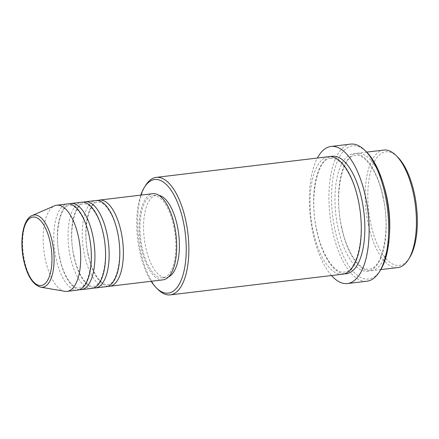 <?xml version="1.0" encoding="UTF-8"?>
<svg xmlns="http://www.w3.org/2000/svg" width="439" height="439" viewBox="0 0 439 439"><rect width="100%" height="100%" fill="white"/><g stroke="black" fill="none" stroke-linecap="round" stroke-linejoin="round"><path stroke-width="0.33" stroke-dasharray="2.19 1.65" d="M107.956 286.255A43.39 18.202 83.2 0 1 88.08 254.686A43.39 18.202 83.2 0 1 97.667 200.508M106.205 286.678A43.39 18.202 83.2 0 1 84.524 255.114A43.39 18.202 83.2 0 1 95.861 200.513M93.732 287.962A43.39 18.202 83.2 0 1 73.856 256.392A43.39 18.202 83.2 0 1 83.443 202.22M91.981 288.385A43.39 18.202 83.2 0 1 70.3 256.82A43.39 18.202 83.2 0 1 81.643 202.22M79.514 289.674A43.39 18.202 83.2 0 1 59.638 258.099A43.39 18.202 83.2 0 1 69.219 203.926M77.758 290.091A43.39 18.202 83.2 0 1 56.082 258.527A43.39 18.202 83.2 0 1 67.419 203.926M409.625 257.649A57.196 23.991 83.2 0 1 370.818 223.786A57.196 23.991 83.2 0 1 372.656 165.316A57.196 23.991 83.2 0 1 397.536 156.921M383.746 150.072A59.172 24.82 -96.8 0 0 368.288 224.521A59.172 24.82 -96.8 0 0 397.849 267.57M140.782 195.125A57.196 23.991 -96.8 0 0 139.712 251.52A57.196 23.991 -96.8 0 0 151.126 281.289M158.117 289.597A59.172 24.82 83.2 0 1 140.743 251.832A59.172 24.82 83.2 0 1 145.611 185.395M380.569 269.947A67.063 28.129 83.2 0 1 335.067 230.245A67.063 28.129 83.2 0 1 337.223 161.695A67.063 28.129 83.2 0 1 366.395 151.85M350.574 144.118A69.033 28.958 -96.8 0 0 332.537 230.98A69.033 28.958 -96.8 0 0 367.026 281.201M389.514 233.208A59.172 24.82 83.2 0 1 371.185 270.77A59.172 24.82 83.2 0 1 341.624 227.726A59.172 24.82 83.2 0 1 357.083 153.271A59.172 24.82 83.2 0 1 383.779 185.434M342.738 274.183A59.172 24.82 83.2 0 1 313.177 231.139A59.172 24.82 83.2 0 1 328.641 156.685M163.088 279.852A43.39 18.202 83.2 0 1 141.413 248.287A43.39 18.202 83.2 0 1 152.75 193.687M173.679 225.778A41.42 17.373 83.2 0 1 162.853 277.892A41.42 17.373 83.2 0 1 142.159 247.761A41.42 17.373 83.2 0 1 152.986 195.646A41.42 17.373 83.2 0 1 173.679 225.778M168.669 276.822A41.42 17.373 83.2 0 1 166.408 277.47A41.42 17.373 83.2 0 1 145.715 247.333A41.42 17.373 83.2 0 1 156.536 195.218A41.42 17.373 83.2 0 1 158.885 195.311M331.489 275.533A69.033 28.958 83.2 0 1 312.985 233.328A69.033 28.958 83.2 0 1 317.386 158.035M64.818 291.309A43.39 18.202 83.2 0 1 45.415 259.806A43.39 18.202 83.2 0 1 54.557 205.809M40.778 287.194A36.382 15.261 83.2 0 1 24.513 260.777A36.382 15.261 83.2 0 1 32.173 215.5M383.088 196.743A59.172 24.82 -96.8 0 0 348.319 155.757A59.172 24.82 -96.8 0 0 338.068 228.148A59.172 24.82 -96.8 0 0 372.832 269.134A59.172 24.82 -96.8 0 0 383.088 196.743M344.5 273.815A59.172 24.82 83.2 0 1 316.733 230.711A59.172 24.82 83.2 0 1 330.435 156.624M88.228 254.483C82.098 229.586 89.249 201.452 97.875 202.258C103.725 200.65 113.685 213.524 117.389 232.286C123.524 257.183 116.368 285.317 107.747 284.51C101.897 286.118 91.932 273.245 88.228 254.483M74.01 256.189C67.875 231.293 75.031 203.158 83.651 203.965C89.501 202.357 99.466 215.231 103.17 233.992C109.306 258.889 102.15 287.024 93.523 286.217C87.674 287.825 77.714 274.951 74.01 256.189M59.786 257.896C53.651 232.999 60.807 204.87 69.433 205.671C75.283 204.064 85.243 216.937 88.947 235.699C95.082 260.596 87.926 288.73 79.305 287.924C73.45 289.531 63.49 276.658 59.786 257.896M341.772 227.517C333.514 193.429 342.777 154.841 355.541 155.444C364.414 153.365 377.798 171.309 382.94 196.952C391.198 231.04 381.935 269.628 369.172 269.025C360.298 271.104 346.914 253.16 341.772 227.517M330.649 158.43C339.523 156.35 352.912 174.299 358.048 199.937C366.307 234.031 357.044 272.614 344.286 272.01C335.412 274.09 322.023 256.146 316.887 230.508C308.628 196.42 317.885 157.831 330.649 158.43M162.853 277.892L166.408 277.47M371.185 270.77L380.772 269.617M357.083 153.271L366.669 152.119M152.986 195.646L156.536 195.218"/><path stroke-width="0.66" d="M97.667 200.508A43.39 18.202 83.2 0 1 99.417 200.091A43.39 18.202 83.2 0 1 121.098 231.655A43.39 18.202 83.2 0 1 109.761 286.255A43.39 18.202 83.2 0 1 107.956 286.255M83.443 202.22A43.39 18.202 83.2 0 1 85.193 201.797L95.861 200.513A43.39 18.202 83.2 0 1 117.542 232.083A43.39 18.202 83.2 0 1 106.205 286.678L95.537 287.962A43.39 18.202 83.2 0 1 93.732 287.962M85.193 201.797A43.39 18.202 83.2 0 1 106.875 233.361A43.39 18.202 83.2 0 1 95.537 287.962M69.219 203.926A43.39 18.202 83.2 0 1 70.975 203.504L81.643 202.22A43.39 18.202 83.2 0 1 103.319 233.789A43.39 18.202 83.2 0 1 91.981 288.385L81.314 289.669A43.39 18.202 83.2 0 1 79.514 289.674M70.975 203.504A43.39 18.202 83.2 0 1 92.651 235.068A43.39 18.202 83.2 0 1 81.314 289.669M56.752 205.211L67.419 203.926A43.39 18.202 83.2 0 1 89.095 235.496A43.39 18.202 83.2 0 1 77.758 290.091L67.096 291.375A43.39 18.202 83.2 0 1 64.818 291.309L40.778 287.194A36.382 15.261 83.2 0 0 52.197 241.466A36.382 15.261 83.2 0 0 32.173 215.5L54.557 205.809A43.39 18.202 83.2 0 1 56.752 205.211A43.39 18.202 83.2 0 1 78.433 236.775A43.39 18.202 83.2 0 1 67.096 291.375M395.934 155.351L397.536 156.921A57.196 23.991 83.2 0 1 414.339 193.429A57.196 23.991 83.2 0 1 409.625 257.649L408.44 259.553A59.172 24.82 -96.8 0 0 413.308 193.122A59.172 24.82 -96.8 0 0 395.934 155.351A59.172 24.82 -96.8 0 0 383.746 150.072L366.669 152.119M380.772 269.617L397.849 267.57A59.172 24.82 -96.8 0 0 408.44 259.553M151.126 281.289A57.196 23.991 -96.8 0 0 156.514 288.028A57.196 23.991 -96.8 0 0 181.395 279.632A57.196 23.991 -96.8 0 0 183.233 221.163A57.196 23.991 -96.8 0 0 144.426 187.299A57.196 23.991 -96.8 0 0 140.782 195.125M144.426 187.299L145.611 185.395A59.172 24.82 83.2 0 1 156.202 177.383A59.172 24.82 83.2 0 1 185.763 220.427A59.172 24.82 83.2 0 1 170.305 294.882A59.172 24.82 83.2 0 1 158.117 289.597L156.514 288.028M364.787 150.281L366.395 151.85A67.063 28.129 83.2 0 1 386.09 194.653A67.063 28.129 83.2 0 1 380.569 269.947L379.378 271.851A69.033 28.958 -96.8 0 0 385.063 194.34A69.033 28.958 -96.8 0 0 364.787 150.281A69.033 28.958 -96.8 0 0 350.574 144.118L331.017 146.467A69.033 28.958 83.2 0 1 365.506 196.688A69.033 28.958 83.2 0 1 347.469 283.55A69.033 28.958 83.2 0 1 331.489 275.533M347.469 283.55L367.026 281.201A69.033 28.958 -96.8 0 0 379.378 271.851M383.779 185.434A59.172 24.82 83.2 0 1 386.644 196.321A59.172 24.82 83.2 0 1 389.514 233.208M156.202 177.383L328.641 156.685A59.172 24.82 83.2 0 1 358.202 199.734A59.172 24.82 83.2 0 1 342.738 274.183L170.305 294.882M99.417 200.091L152.75 193.687A43.39 18.202 83.2 0 1 174.426 225.256A43.39 18.202 83.2 0 1 163.088 279.852L109.761 286.255M158.885 195.311A41.42 17.373 83.2 0 1 177.23 225.35A41.42 17.373 83.2 0 1 168.669 276.822M317.386 158.035A69.033 28.958 83.2 0 1 331.017 146.467M23.92 260.426A34.478 14.465 -96.8 0 0 44.18 284.313A34.478 14.465 -96.8 0 0 50.15 242.13A34.478 14.465 -96.8 0 0 29.89 218.243A34.478 14.465 -96.8 0 0 23.92 260.426M330.435 156.624A59.172 24.82 83.2 0 1 361.758 199.306A59.172 24.82 83.2 0 1 344.5 273.815M32.173 215.5C22.702 219.308 19.497 241.214 23.766 260.629C27.234 275.955 32.909 284.807 40.778 287.194"/></g></svg>
